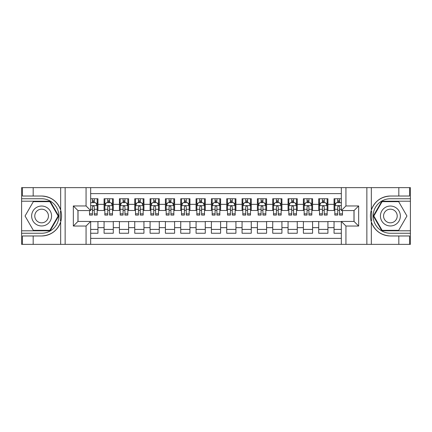 <?xml version="1.0" encoding="UTF-8"?>
<svg xmlns="http://www.w3.org/2000/svg" width="432" height="432" viewBox="0 0 432 432"><rect width="100%" height="100%" fill="white"/><g stroke="black" fill="none" stroke-linecap="round" stroke-linejoin="round"><path stroke-width="0.65" d="M90.666 244.361L341.334 244.361L341.334 221.443L354.056 221.443L354.056 210.557L341.334 210.557L341.334 187.639L90.666 187.639L90.666 210.557L77.944 210.557L77.944 221.443L90.666 221.443L90.666 244.361L33.178 244.361L33.178 235.969L41.607 235.969A19.969 19.969 0 0 0 60.674 221.929C61.846 217.982 61.846 214.029 60.674 210.071A19.969 19.969 0 0 0 41.607 196.031L33.178 196.031L33.178 187.639L21.6 187.639L21.6 230.796L50.15 230.796L58.693 216L50.15 201.204L21.6 201.204M341.334 198.752L334.049 198.752L334.049 204.347L327.92 204.347L327.92 210.481L334.049 210.481L334.049 204.347M327.92 204.347L327.92 198.752L318.719 198.752L318.719 204.347L312.584 204.347L312.584 210.481L318.719 210.481L318.719 204.347M312.584 204.347L312.584 198.752L303.388 198.752L303.388 204.347L297.254 204.347L297.254 210.481L303.388 210.481L303.388 204.347M297.254 204.347L297.254 198.752L288.058 198.752L288.058 204.347L281.923 204.347L281.923 210.481L288.058 210.481L288.058 204.347M281.923 204.347L281.923 198.752L272.727 198.752L272.727 204.347L266.593 204.347L266.593 210.481L272.727 210.481L272.727 204.347M266.593 204.347L266.593 198.752L257.396 198.752L257.396 204.347L251.262 204.347L251.262 210.481L257.396 210.481L257.396 204.347M251.262 204.347L251.262 198.752L242.06 198.752L242.06 204.347L235.931 204.347L235.931 210.481L242.06 210.481L242.06 204.347M235.931 204.347L235.931 198.752L226.73 198.752L226.73 204.347L220.601 204.347L220.601 210.481L226.73 210.481L226.73 204.347M220.601 204.347L220.601 198.752L211.399 198.752L211.399 204.347L205.27 204.347L205.27 210.481L211.399 210.481L211.399 204.347M205.27 204.347L205.27 198.752L196.069 198.752L196.069 204.347L189.94 204.347L189.94 210.481L196.069 210.481L196.069 204.347M189.94 204.347L189.94 198.752L180.738 198.752L180.738 204.347L174.604 204.347L174.604 210.481L180.738 210.481L180.738 204.347M174.604 204.347L174.604 198.752L165.407 198.752L165.407 204.347L159.273 204.347L159.273 210.481L165.407 210.481L165.407 204.347M159.273 204.347L159.273 198.752L150.077 198.752L150.077 204.347L143.942 204.347L143.942 210.481L150.077 210.481L150.077 204.347M143.942 204.347L143.942 198.752L134.746 198.752L134.746 204.347L128.612 204.347L128.612 210.481L134.746 210.481L134.746 204.347M128.612 204.347L128.612 198.752L119.416 198.752L119.416 204.347L113.281 204.347L113.281 210.481L119.416 210.481L119.416 204.347M113.281 204.347L113.281 198.752L104.08 198.752L104.08 210.481L97.951 210.481L97.951 198.752L90.666 198.752M90.666 233.248L97.951 233.248L97.951 221.519L104.08 221.519L104.08 233.248L113.281 233.248L113.281 221.519L119.416 221.519L119.416 227.653L113.281 227.653M119.416 227.653L119.416 233.248L128.612 233.248L128.612 221.519L134.746 221.519L134.746 227.653L128.612 227.653M134.746 227.653L134.746 233.248L143.942 233.248L143.942 221.519L150.077 221.519L150.077 227.653L143.942 227.653M150.077 227.653L150.077 233.248L159.273 233.248L159.273 221.519L165.407 221.519L165.407 227.653L159.273 227.653M165.407 227.653L165.407 233.248L174.604 233.248L174.604 221.519L180.738 221.519L180.738 227.653L174.604 227.653M180.738 227.653L180.738 233.248L189.94 233.248L189.94 221.519L196.069 221.519L196.069 227.653L189.94 227.653M196.069 227.653L196.069 233.248L205.27 233.248L205.27 221.519L211.399 221.519L211.399 227.653L205.27 227.653M211.399 227.653L211.399 233.248L220.601 233.248L220.601 221.519L226.73 221.519L226.73 227.653L220.601 227.653M226.73 227.653L226.73 233.248L235.931 233.248L235.931 221.519L242.06 221.519L242.06 227.653L235.931 227.653M242.06 227.653L242.06 233.248L251.262 233.248L251.262 221.519L257.396 221.519L257.396 227.653L251.262 227.653M257.396 227.653L257.396 233.248L266.593 233.248L266.593 221.519L272.727 221.519L272.727 227.653L266.593 227.653M272.727 227.653L272.727 233.248L281.923 233.248L281.923 221.519L288.058 221.519L288.058 227.653L281.923 227.653M288.058 227.653L288.058 233.248L297.254 233.248L297.254 221.519L303.388 221.519L303.388 227.653L297.254 227.653M303.388 227.653L303.388 233.248L312.584 233.248L312.584 221.519L318.719 221.519L318.719 227.653L312.584 227.653M318.719 227.653L318.719 233.248L327.92 233.248L327.92 221.519L334.049 221.519L334.049 227.653L327.92 227.653M341.334 193.617L90.666 193.617M90.666 238.383L341.334 238.383M334.049 227.653L334.049 233.248L341.334 233.248M78.019 210.557L78.019 221.443M353.981 221.443L353.981 210.557M92.432 202.586L94.268 202.586M97.184 202.586L97.951 202.586M92.432 210.33L94.268 210.33M97.184 210.33L97.951 210.33M90.666 221.67L97.951 221.67M90.666 229.414L97.951 229.414M104.08 210.33L104.846 210.33M107.762 210.33L109.604 210.33M112.514 210.33L113.281 210.33M104.08 202.586L104.846 202.586M107.762 202.586L109.604 202.586M112.514 202.586L113.281 202.586M104.08 221.67L113.281 221.67M104.08 229.414L113.281 229.414M119.416 221.67L128.612 221.67M119.416 229.414L128.612 229.414M119.416 202.586L120.182 202.586M123.093 202.586L124.934 202.586M127.845 202.586L128.612 202.586M119.416 210.33L120.182 210.33M123.093 210.33L124.934 210.33M127.845 210.33L128.612 210.33M134.746 221.67L143.942 221.67M134.746 229.414L143.942 229.414M134.746 202.586L135.513 202.586M138.424 202.586L140.265 202.586M143.176 202.586L143.942 202.586M134.746 210.33L135.513 210.33M138.424 210.33L140.265 210.33M143.176 210.33L143.942 210.33M150.077 221.67L159.273 221.67M150.077 229.414L159.273 229.414M150.077 202.586L150.844 202.586M153.754 202.586L155.596 202.586M158.506 202.586L159.273 202.586M150.077 210.33L150.844 210.33M153.754 210.33L155.596 210.33M158.506 210.33L159.273 210.33M165.407 221.67L174.604 221.67M165.407 229.414L174.604 229.414M165.407 202.586L166.174 202.586M169.085 202.586L170.926 202.586M173.837 202.586L174.604 202.586M165.407 210.33L166.174 210.33M169.085 210.33L170.926 210.33M173.837 210.33L174.604 210.33M180.738 221.67L189.94 221.67M180.738 229.414L189.94 229.414M180.738 202.586L181.505 202.586M184.415 202.586L186.257 202.586M189.173 202.586L189.94 202.586M180.738 210.33L181.505 210.33M184.415 210.33L186.257 210.33M189.173 210.33L189.94 210.33M196.069 221.67L205.27 221.67M196.069 229.414L205.27 229.414M196.069 202.586L196.835 202.586M199.751 202.586L201.587 202.586M204.503 202.586L205.27 202.586M196.069 210.33L196.835 210.33M199.751 210.33L201.587 210.33M204.503 210.33L205.27 210.33M211.399 221.67L220.601 221.67M211.399 229.414L220.601 229.414M211.399 202.586L212.166 202.586M215.082 202.586L216.918 202.586M219.834 202.586L220.601 202.586M211.399 210.33L212.166 210.33M215.082 210.33L216.918 210.33M219.834 210.33L220.601 210.33M226.73 221.67L235.931 221.67M226.73 229.414L235.931 229.414M226.73 202.586L227.497 202.586M230.413 202.586L232.249 202.586M235.165 202.586L235.931 202.586M226.73 210.33L227.497 210.33M230.413 210.33L232.249 210.33M235.165 210.33L235.931 210.33M242.06 221.67L251.262 221.67M242.06 229.414L251.262 229.414M242.06 202.586L242.827 202.586M245.743 202.586L247.585 202.586M250.495 202.586L251.262 202.586M242.06 210.33L242.827 210.33M245.743 210.33L247.585 210.33M250.495 210.33L251.262 210.33M257.396 221.67L266.593 221.67M257.396 229.414L266.593 229.414M257.396 202.586L258.163 202.586M261.074 202.586L262.915 202.586M265.826 202.586L266.593 202.586M257.396 210.33L258.163 210.33M261.074 210.33L262.915 210.33M265.826 210.33L266.593 210.33M272.727 221.67L281.923 221.67M272.727 229.414L281.923 229.414M272.727 202.586L273.494 202.586M276.404 202.586L278.246 202.586M281.156 202.586L281.923 202.586M272.727 210.33L273.494 210.33M276.404 210.33L278.246 210.33M281.156 210.33L281.923 210.33M288.058 221.67L297.254 221.67M288.058 229.414L297.254 229.414M288.058 202.586L288.824 202.586M291.735 202.586L293.576 202.586M296.487 202.586L297.254 202.586M288.058 210.33L288.824 210.33M291.735 210.33L293.576 210.33M296.487 210.33L297.254 210.33M303.388 221.67L312.584 221.67M303.388 229.414L312.584 229.414M303.388 202.586L304.155 202.586M307.066 202.586L308.907 202.586M311.818 202.586L312.584 202.586M303.388 210.33L304.155 210.33M307.066 210.33L308.907 210.33M311.818 210.33L312.584 210.33M318.719 221.67L327.92 221.67M318.719 229.414L327.92 229.414M318.719 202.586L319.486 202.586M322.396 202.586L324.238 202.586M327.154 202.586L327.92 202.586M318.719 210.33L319.486 210.33M322.396 210.33L324.238 210.33M327.154 210.33L327.92 210.33M334.049 221.67L341.334 221.67M334.049 229.414L341.334 229.414M334.049 202.586L334.816 202.586M337.732 202.586L339.568 202.586M334.049 210.33L334.816 210.33M337.732 210.33L339.568 210.33M94.268 200.745L92.432 200.745M89.516 213.829L89.516 215.082L92.432 215.082L92.432 213.829L89.516 213.829L89.516 210.557M96.071 203.504L97.184 203.504L97.184 215.082L94.268 215.082L94.268 206.879C93.658 205.697 93.042 205.697 92.432 206.879L92.432 213.829M97.184 203.504L97.184 198.752M97.184 205.729L95.65 202.662L91.049 202.662L90.666 203.429M92.432 202.662L92.432 198.752M94.268 198.752L94.268 202.662M46.591 207.371A9.963 9.963 0 0 0 32.978 211.016A9.963 9.963 0 0 0 36.623 224.629A9.963 9.963 0 0 0 50.236 220.984A9.963 9.963 0 0 0 46.591 207.371M45.02 210.092A6.82 6.82 0 0 0 35.699 212.587A6.82 6.82 0 0 0 38.194 221.908A6.82 6.82 0 0 0 47.515 219.413A6.82 6.82 0 0 0 45.02 210.092M49.885 230.337L33.329 230.337L25.056 216L33.329 201.663L49.885 201.663L58.158 216L49.885 230.337M395.377 207.371A9.963 9.963 0 0 0 381.764 211.016A9.963 9.963 0 0 0 385.409 224.629A9.963 9.963 0 0 0 399.022 220.984A9.963 9.963 0 0 0 395.377 207.371M393.806 210.092A6.82 6.82 0 0 0 384.485 212.587A6.82 6.82 0 0 0 386.98 221.908A6.82 6.82 0 0 0 396.301 219.413A6.82 6.82 0 0 0 393.806 210.092M398.671 230.337L382.115 230.337L373.842 216L382.115 201.663L398.671 201.663L406.944 216L398.671 230.337M60.35 220.601L61.036 220.601A19.969 19.969 0 0 0 61.042 211.405L60.35 211.405L60.35 220.72L61.009 220.72M33.178 187.639L60.674 187.639L60.674 210.071C57.348 201.28 50.992 196.598 41.607 196.031M41.607 235.969C50.992 235.402 57.348 230.72 60.674 221.929L60.674 244.361M86.065 244.361L86.065 226.044L73.343 226.044L73.343 205.956L86.065 205.956L86.065 187.639L65.14 187.639L65.14 244.361M33.178 244.361L21.6 244.361L21.6 230.796M21.6 233.248L41.607 233.248A17.248 17.248 0 0 0 58.855 216A17.248 17.248 0 0 0 41.607 198.752L21.6 198.752M60.674 187.639L65.14 187.639M86.065 187.639L90.666 187.639M33.178 235.969L22.442 235.969L22.442 244.361M33.178 196.031L22.442 196.031L22.442 187.639M86.065 226.044L90.666 221.443M73.343 226.044L77.944 221.443M73.343 205.956L77.944 210.557M86.065 205.956L90.666 210.557M60.35 211.405L61.015 211.286M61.501 217.712L61.565 215.298M61.366 213.116L61.263 212.468M371.65 211.399L370.964 211.399A19.969 19.969 0 0 0 370.958 220.595L371.65 220.595L371.65 211.28L370.991 211.28A19.969 19.969 0 0 1 390.393 196.031C381.008 196.598 374.652 201.28 371.326 210.071C370.154 214.018 370.154 217.971 371.326 221.929C374.652 230.72 381.008 235.402 390.393 235.969L398.822 235.969L398.822 244.361L410.4 244.361L410.4 201.204L381.85 201.204L373.307 216L381.85 230.796L410.4 230.796M371.65 220.595L370.985 220.714A19.969 19.969 0 0 0 390.393 235.969M341.334 187.639L398.822 187.639L398.822 196.031L390.393 196.031M345.935 187.639L345.935 205.956L358.657 205.956L358.657 226.044L345.935 226.044L345.935 244.361L366.86 244.361L366.86 187.639M371.326 221.929L371.326 244.361L398.822 244.361M398.822 187.639L410.4 187.639L410.4 201.204M410.4 198.752L390.393 198.752A17.248 17.248 0 0 0 373.145 216A17.248 17.248 0 0 0 390.393 233.248L410.4 233.248M371.326 244.361L366.86 244.361M345.935 244.361L341.334 244.361M398.822 196.031L409.558 196.031L409.558 187.639M398.822 235.969L409.558 235.969L409.558 244.361M345.935 205.956L341.334 210.557M358.657 205.956L354.056 210.557M358.657 226.044L354.056 221.443M345.935 226.044L341.334 221.443M370.499 214.288L370.435 216.702M370.634 218.884L370.737 219.532M109.604 200.745L107.762 200.745M112.514 213.829L109.604 213.829L109.604 215.082L112.514 215.082L112.514 205.729L110.981 202.662L106.38 202.662L104.846 205.729L104.846 215.082L107.762 215.082L107.762 213.829L104.846 213.829M104.846 205.729L104.846 198.752M112.514 205.729L112.514 198.752M107.762 202.662L107.762 198.752M109.604 198.752L109.604 202.662M109.604 213.829L109.604 206.879C108.988 205.697 108.378 205.697 107.762 206.879L107.762 213.829M124.934 200.745L123.093 200.745M127.845 213.829L124.934 213.829L124.934 215.082L127.845 215.082L127.845 205.729L126.311 202.662L121.711 202.662L120.182 205.729L120.182 215.082L123.093 215.082L123.093 213.829L120.182 213.829M120.182 205.729L120.182 198.752M127.845 205.729L127.845 198.752M123.093 202.662L123.093 198.752M124.934 198.752L124.934 202.662M124.934 213.829L124.934 206.879C124.319 205.697 123.709 205.697 123.093 206.879L123.093 213.829M140.265 200.745L138.424 200.745M143.176 213.829L140.265 213.829L140.265 215.082L143.176 215.082L143.176 205.729L141.642 202.662L137.047 202.662L135.513 205.729L135.513 215.082L138.424 215.082L138.424 213.829L135.513 213.829M135.513 205.729L135.513 198.752M143.176 205.729L143.176 198.752M138.424 202.662L138.424 198.752M140.265 198.752L140.265 202.662M140.265 213.829L140.265 206.879C139.649 205.697 139.039 205.697 138.424 206.879L138.424 213.829M155.596 200.745L153.754 200.745M158.506 213.829L155.596 213.829L155.596 215.082L158.506 215.082L158.506 205.729L156.973 202.662L152.377 202.662L150.844 205.729L150.844 215.082L153.754 215.082L153.754 213.829L150.844 213.829M150.844 205.729L150.844 198.752M158.506 205.729L158.506 198.752M153.754 202.662L153.754 198.752M155.596 198.752L155.596 202.662M155.596 213.829L155.596 206.879C154.98 205.697 154.37 205.697 153.754 206.879L153.754 213.829M170.926 200.745L169.085 200.745M173.837 213.829L170.926 213.829L170.926 215.082L173.837 215.082L173.837 205.729L172.309 202.662L167.708 202.662L166.174 205.729L166.174 215.082L169.085 215.082L169.085 213.829L166.174 213.829M166.174 205.729L166.174 198.752M173.837 205.729L173.837 198.752M169.085 202.662L169.085 198.752M170.926 198.752L170.926 202.662M170.926 213.829L170.926 206.879C170.316 205.697 169.7 205.697 169.085 206.879L169.085 213.829M186.257 200.745L184.415 200.745M189.173 213.829L186.257 213.829L186.257 215.082L189.173 215.082L189.173 205.729L187.639 202.662L183.038 202.662L181.505 205.729L181.505 215.082L184.415 215.082L184.415 213.829L181.505 213.829M181.505 205.729L181.505 198.752M189.173 205.729L189.173 198.752M184.415 202.662L184.415 198.752M186.257 198.752L186.257 202.662M186.257 213.829L186.257 206.879C185.647 205.697 185.031 205.697 184.415 206.879L184.415 213.829M201.587 200.745L199.751 200.745M204.503 213.829L201.587 213.829L201.587 215.082L204.503 215.082L204.503 205.729L202.97 202.662L198.369 202.662L196.835 205.729L196.835 215.082L199.751 215.082L199.751 213.829L196.835 213.829M196.835 205.729L196.835 198.752M204.503 205.729L204.503 198.752M199.751 202.662L199.751 198.752M201.587 198.752L201.587 202.662M201.587 213.829L201.587 206.879C200.977 205.697 200.362 205.697 199.751 206.879L199.751 213.829M216.918 200.745L215.082 200.745M219.834 213.829L216.918 213.829L216.918 215.082L219.834 215.082L219.834 205.729L218.3 202.662L213.7 202.662L212.166 205.729L212.166 215.082L215.082 215.082L215.082 213.829L212.166 213.829M212.166 205.729L212.166 198.752M219.834 205.729L219.834 198.752M215.082 202.662L215.082 198.752M216.918 198.752L216.918 202.662M216.918 213.829L216.918 206.879C216.308 205.697 215.692 205.697 215.082 206.879L215.082 213.829M232.249 200.745L230.413 200.745M235.165 213.829L232.249 213.829L232.249 215.082L235.165 215.082L235.165 205.729L233.631 202.662L229.03 202.662L227.497 205.729L227.497 215.082L230.413 215.082L230.413 213.829L227.497 213.829M227.497 205.729L227.497 198.752M235.165 205.729L235.165 198.752M230.413 202.662L230.413 198.752M232.249 198.752L232.249 202.662M232.249 213.829L232.249 206.879C231.638 205.697 231.023 205.697 230.413 206.879L230.413 213.829M247.585 200.745L245.743 200.745M250.495 213.829L247.585 213.829L247.585 215.082L250.495 215.082L250.495 205.729L248.962 202.662L244.361 202.662L242.827 205.729L242.827 215.082L245.743 215.082L245.743 213.829L242.827 213.829M242.827 205.729L242.827 198.752M250.495 205.729L250.495 198.752M245.743 202.662L245.743 198.752M247.585 198.752L247.585 202.662M247.585 213.829L247.585 206.879C246.969 205.697 246.359 205.697 245.743 206.879L245.743 213.829M262.915 200.745L261.074 200.745M265.826 213.829L262.915 213.829L262.915 215.082L265.826 215.082L265.826 205.729L264.292 202.662L259.691 202.662L258.163 205.729L258.163 215.082L261.074 215.082L261.074 213.829L258.163 213.829M258.163 205.729L258.163 198.752M265.826 205.729L265.826 198.752M261.074 202.662L261.074 198.752M262.915 198.752L262.915 202.662M262.915 213.829L262.915 206.879C262.3 205.697 261.689 205.697 261.074 206.879L261.074 213.829M278.246 200.745L276.404 200.745M281.156 213.829L278.246 213.829L278.246 215.082L281.156 215.082L281.156 205.729L279.623 202.662L275.027 202.662L273.494 205.729L273.494 215.082L276.404 215.082L276.404 213.829L273.494 213.829M273.494 205.729L273.494 198.752M281.156 205.729L281.156 198.752M276.404 202.662L276.404 198.752M278.246 198.752L278.246 202.662M278.246 213.829L278.246 206.879C277.63 205.697 277.02 205.697 276.404 206.879L276.404 213.829M293.576 200.745L291.735 200.745M296.487 213.829L293.576 213.829L293.576 215.082L296.487 215.082L296.487 205.729L294.953 202.662L290.358 202.662L288.824 205.729L288.824 215.082L291.735 215.082L291.735 213.829L288.824 213.829M288.824 205.729L288.824 198.752M296.487 205.729L296.487 198.752M291.735 202.662L291.735 198.752M293.576 198.752L293.576 202.662M293.576 213.829L293.576 206.879C292.966 205.697 292.351 205.697 291.735 206.879L291.735 213.829M308.907 200.745L307.066 200.745M311.818 213.829L308.907 213.829L308.907 215.082L311.818 215.082L311.818 205.729L310.289 202.662L305.689 202.662L304.155 205.729L304.155 215.082L307.066 215.082L307.066 213.829L304.155 213.829M304.155 205.729L304.155 198.752M311.818 205.729L311.818 198.752M307.066 202.662L307.066 198.752M308.907 198.752L308.907 202.662M308.907 213.829L308.907 206.879C308.297 205.697 307.681 205.697 307.066 206.879L307.066 213.829M324.238 200.745L322.396 200.745M327.154 213.829L324.238 213.829L324.238 215.082L327.154 215.082L327.154 205.729L325.62 202.662L321.019 202.662L319.486 205.729L319.486 215.082L322.396 215.082L322.396 213.829L319.486 213.829M319.486 205.729L319.486 198.752M327.154 205.729L327.154 198.752M322.396 202.662L322.396 198.752M324.238 198.752L324.238 202.662M324.238 213.829L324.238 206.879C323.627 205.697 323.012 205.697 322.396 206.879L322.396 213.829M339.568 200.745L337.732 200.745M341.334 203.429L340.951 202.662L336.35 202.662L334.816 205.729L334.816 215.082L337.732 215.082L337.732 213.829L334.816 213.829M334.816 205.729L334.816 198.752M342.484 210.557L342.484 215.082L339.568 215.082L339.568 206.879C338.958 205.697 338.342 205.697 337.732 206.879L337.732 213.829M337.732 202.662L337.732 198.752M339.568 198.752L339.568 202.662M104.08 227.653L97.951 227.653M104.08 204.347L97.951 204.347M97.146 205.654L90.666 205.654M97.184 213.829L94.268 213.829M92.432 209.282L90.666 209.282M97.184 209.282L94.268 209.282M94.268 201.722L92.432 201.722M371.326 187.639L371.326 210.071M112.477 205.654L104.89 205.654M104.846 203.504L105.959 203.504M111.402 203.504L112.514 203.504M107.762 209.282L104.846 209.282M112.514 209.282L109.604 209.282M109.604 201.722L107.762 201.722M127.807 205.654L120.22 205.654M120.182 203.504L121.289 203.504M126.733 203.504L127.845 203.504M123.093 209.282L120.182 209.282M127.845 209.282L124.934 209.282M124.934 201.722L123.093 201.722M143.138 205.654L135.551 205.654M135.513 203.504L136.62 203.504M142.063 203.504L143.176 203.504M138.424 209.282L135.513 209.282M143.176 209.282L140.265 209.282M140.265 201.722L138.424 201.722M158.468 205.654L150.881 205.654M150.844 203.504L151.956 203.504M157.399 203.504L158.506 203.504M153.754 209.282L150.844 209.282M158.506 209.282L155.596 209.282M155.596 201.722L153.754 201.722M173.799 205.654L166.212 205.654M166.174 203.504L167.287 203.504M172.73 203.504L173.837 203.504M169.085 209.282L166.174 209.282M173.837 209.282L170.926 209.282M170.926 201.722L169.085 201.722M189.13 205.654L181.543 205.654M181.505 203.504L182.617 203.504M188.06 203.504L189.173 203.504M184.415 209.282L181.505 209.282M189.173 209.282L186.257 209.282M186.257 201.722L184.415 201.722M204.466 205.654L196.873 205.654M196.835 203.504L197.948 203.504M203.391 203.504L204.503 203.504M199.751 209.282L196.835 209.282M204.503 209.282L201.587 209.282M201.587 201.722L199.751 201.722M219.796 205.654L212.204 205.654M212.166 203.504L213.278 203.504M218.722 203.504L219.834 203.504M215.082 209.282L212.166 209.282M219.834 209.282L216.918 209.282M216.918 201.722L215.082 201.722M235.127 205.654L227.534 205.654M227.497 203.504L228.609 203.504M234.052 203.504L235.165 203.504M230.413 209.282L227.497 209.282M235.165 209.282L232.249 209.282M232.249 201.722L230.413 201.722M250.457 205.654L242.87 205.654M242.827 203.504L243.94 203.504M249.383 203.504L250.495 203.504M245.743 209.282L242.827 209.282M250.495 209.282L247.585 209.282M247.585 201.722L245.743 201.722M265.788 205.654L258.201 205.654M258.163 203.504L259.27 203.504M264.713 203.504L265.826 203.504M261.074 209.282L258.163 209.282M265.826 209.282L262.915 209.282M262.915 201.722L261.074 201.722M281.119 205.654L273.532 205.654M273.494 203.504L274.601 203.504M280.044 203.504L281.156 203.504M276.404 209.282L273.494 209.282M281.156 209.282L278.246 209.282M278.246 201.722L276.404 201.722M296.449 205.654L288.862 205.654M288.824 203.504L289.937 203.504M295.38 203.504L296.487 203.504M291.735 209.282L288.824 209.282M296.487 209.282L293.576 209.282M293.576 201.722L291.735 201.722M311.78 205.654L304.193 205.654M304.155 203.504L305.267 203.504M310.711 203.504L311.818 203.504M307.066 209.282L304.155 209.282M311.818 209.282L308.907 209.282M308.907 201.722L307.066 201.722M327.11 205.654L319.523 205.654M319.486 203.504L320.598 203.504M326.041 203.504L327.154 203.504M322.396 209.282L319.486 209.282M327.154 209.282L324.238 209.282M324.238 201.722L322.396 201.722M341.334 205.654L334.854 205.654M334.816 203.504L335.929 203.504M342.484 213.829L339.568 213.829M337.732 209.282L334.816 209.282M341.334 209.282L339.568 209.282M339.568 201.722L337.732 201.722"/></g></svg>
